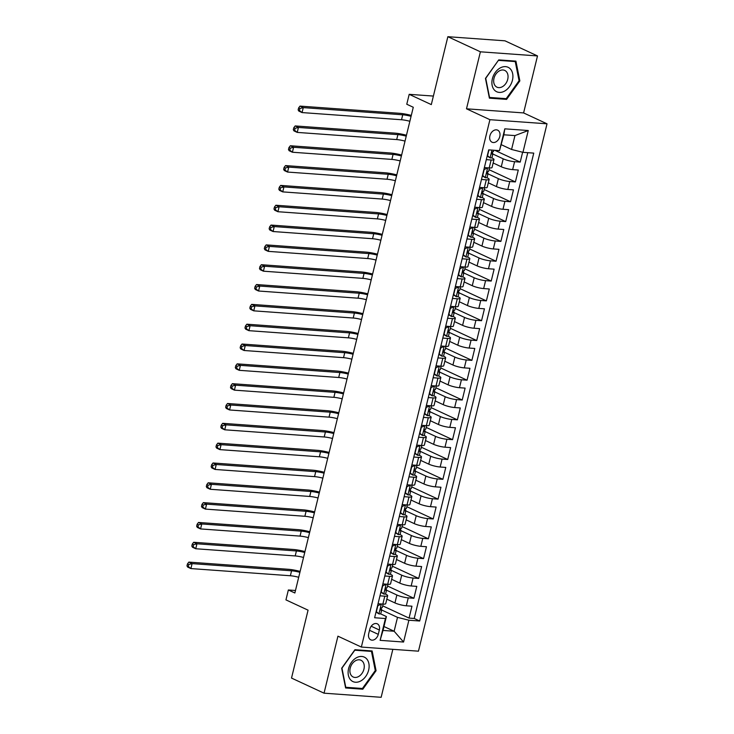<?xml version="1.0" encoding="UTF-8"?>
<svg xmlns="http://www.w3.org/2000/svg" width="734" height="734" viewBox="0 0 734 734"><rect width="100%" height="100%" fill="white"/><g stroke="black" fill="none" stroke-linecap="round" stroke-linejoin="round"><path stroke-width="1.1" d="M489.908 135.827A6.643 4.799 114.9 0 0 492.046 142.203A6.643 4.799 114.9 0 0 499.79 136.542A6.643 4.799 114.9 0 0 497.643 130.157A6.643 4.799 114.9 0 0 489.908 135.827M537.499 55.931L504.964 40.82L447.859 36.7L480.394 51.811L466.494 108.806L489.917 119.688L547.023 123.807L523.599 112.926L537.499 55.931L480.394 51.811M489.917 119.688L361.357 647.058L418.463 651.177L547.023 123.807M361.357 647.058L337.934 636.176L324.043 693.18L381.148 697.3L392.837 649.333M324.043 693.18L291.517 678.069L308.069 610.165L285.948 599.889L288.361 589.98L294.866 592.999L413.279 107.265L406.774 104.246L409.196 94.328L431.308 104.604L447.859 36.7M386.818 599.155L394.947 602.926A8.303 1.514 13.7 0 0 406.324 605.789L411.957 606.201L409.058 618.092L382.698 605.853M386.515 590.182L396.874 594.999A8.303 1.514 13.7 0 0 408.26 597.861L413.893 598.265L387.534 586.026M413.893 598.265L416.793 586.374L411.159 585.971A8.303 1.514 13.7 0 1 399.782 583.108L391.653 579.328M396.488 559.501L404.608 563.281A8.303 1.514 13.7 0 0 415.985 566.143L421.619 566.547L418.719 578.438L392.369 566.198M401.324 539.673L409.444 543.454A8.303 1.514 13.7 0 0 420.821 546.316L426.454 546.72L423.555 558.62L397.195 546.371M406.15 519.856L414.279 523.626A8.303 1.514 13.7 0 0 425.656 526.489L431.289 526.893L428.39 538.793L402.03 526.544M410.985 500.028L419.114 503.799A8.303 1.514 13.7 0 0 430.491 506.662L436.124 507.066L433.225 518.966L406.865 506.717M415.82 480.201L423.94 483.972A8.303 1.514 13.7 0 0 435.317 486.835L440.951 487.238L438.051 499.138L411.701 486.899M420.655 460.374L428.775 464.145A8.303 1.514 13.7 0 0 440.152 467.007L445.786 467.42L442.886 479.311L416.527 467.072M425.481 440.547L433.611 444.318A8.303 1.514 13.7 0 0 444.988 447.18L450.621 447.593L447.722 459.484L421.362 447.245M430.317 420.72L438.446 424.5A8.303 1.514 13.7 0 0 449.823 427.362L455.456 427.766L452.557 439.657L426.197 427.417M435.152 400.892L443.272 404.673A8.303 1.514 13.7 0 0 454.649 407.535L460.282 407.939L457.383 419.839L431.032 407.59M439.987 381.074L448.107 384.845A8.303 1.514 13.7 0 0 459.484 387.708L465.117 388.112L462.218 400.012L435.858 387.763M444.822 361.247L452.942 365.018A8.303 1.514 13.7 0 0 464.319 367.881L469.953 368.284L467.053 380.184L440.694 367.936M449.648 341.42L457.777 345.191A8.303 1.514 13.7 0 0 469.154 348.054L474.788 348.457L471.889 360.357L445.529 348.109M454.484 321.593L462.603 325.364A8.303 1.514 13.7 0 0 473.99 328.226L479.623 328.639L476.715 340.53L450.364 328.291M459.319 301.766L467.439 305.537A8.303 1.514 13.7 0 0 478.816 308.399L484.449 308.812L481.55 320.703L455.19 308.464M464.154 281.939L472.274 285.709A8.303 1.514 13.7 0 0 483.651 288.572L489.284 288.985L486.385 300.876L460.025 288.636M468.98 262.111L477.109 265.892A8.303 1.514 13.7 0 0 488.486 268.754L494.12 269.158L491.22 281.049L464.861 268.809M473.815 242.284L481.944 246.064A8.303 1.514 13.7 0 0 493.321 248.927L498.955 249.331L496.056 261.231L469.696 248.982M478.651 222.466L486.77 226.237A8.303 1.514 13.7 0 0 498.147 229.1L503.781 229.503L500.882 241.403L474.522 229.155M483.486 202.639L491.606 206.41A8.303 1.514 13.7 0 0 502.983 209.273L508.616 209.676L505.717 221.576L479.357 209.328M488.312 182.812L496.441 186.583A8.303 1.514 13.7 0 0 507.818 189.445L513.451 189.849L510.552 201.749L484.192 189.51M493.147 162.985L501.276 166.756A8.303 1.514 13.7 0 0 512.653 169.618L518.287 170.031L515.387 181.922L489.027 169.682M486.303 159.645L491.129 159.994A8.303 1.514 -166.3 0 0 493.982 159.544A8.303 1.514 -166.3 0 0 492.092 158.021L491.661 157.828M481.467 179.472L486.293 179.821A8.303 1.514 -166.3 0 0 489.156 179.371A8.303 1.514 -166.3 0 0 487.257 177.848L486.826 177.646M476.632 199.299L481.458 199.648A8.303 1.514 -166.3 0 0 484.321 199.198A8.303 1.514 -166.3 0 0 482.431 197.675L481.99 197.474M471.797 219.127L476.623 219.475A8.303 1.514 -166.3 0 0 479.486 219.026A8.303 1.514 -166.3 0 0 477.595 217.503L477.164 217.301M466.971 238.954L471.788 239.302A8.303 1.514 -166.3 0 0 474.65 238.853A8.303 1.514 -166.3 0 0 472.76 237.33L472.329 237.128M462.136 258.781L466.962 259.13A8.303 1.514 -166.3 0 0 469.824 258.68A8.303 1.514 -166.3 0 0 467.925 257.157L467.494 256.955M457.3 278.608L462.126 278.957A8.303 1.514 -166.3 0 0 464.989 278.498A8.303 1.514 -166.3 0 0 463.099 276.984L462.659 276.782M452.465 298.435L457.291 298.784A8.303 1.514 -166.3 0 0 460.154 298.325A8.303 1.514 -166.3 0 0 458.264 296.811L457.832 296.609M447.639 318.253L452.456 318.602A8.303 1.514 -166.3 0 0 455.319 318.152A8.303 1.514 -166.3 0 0 453.428 316.629L452.997 316.437M442.804 338.08L447.63 338.429A8.303 1.514 -166.3 0 0 450.493 337.979A8.303 1.514 -166.3 0 0 448.593 336.456L448.162 336.255M437.969 357.908L442.795 358.256A8.303 1.514 -166.3 0 0 445.657 357.807A8.303 1.514 -166.3 0 0 443.767 356.284L443.327 356.082M433.133 377.735L437.959 378.083A8.303 1.514 -166.3 0 0 440.822 377.634A8.303 1.514 -166.3 0 0 438.932 376.111L438.501 375.909M428.298 397.562L433.124 397.911A8.303 1.514 -166.3 0 0 435.987 397.461A8.303 1.514 -166.3 0 0 434.097 395.938L433.666 395.736M423.472 417.389L428.298 417.738A8.303 1.514 -166.3 0 0 431.161 417.288A8.303 1.514 -166.3 0 0 429.262 415.765L428.83 415.563M418.637 437.216L423.463 437.565A8.303 1.514 -166.3 0 0 426.326 437.106A8.303 1.514 -166.3 0 0 424.426 435.592L423.995 435.39M413.802 457.043L418.628 457.383A8.303 1.514 -166.3 0 0 421.49 456.933A8.303 1.514 -166.3 0 0 419.6 455.419L419.169 455.218M408.966 476.861L413.793 477.21A8.303 1.514 -166.3 0 0 416.655 476.761A8.303 1.514 -166.3 0 0 414.765 475.237L414.334 475.045M404.14 496.689L408.966 497.037A8.303 1.514 -166.3 0 0 411.82 496.588A8.303 1.514 -166.3 0 0 409.93 495.065L409.499 494.863M399.305 516.516L404.131 516.864A8.303 1.514 -166.3 0 0 406.994 516.415A8.303 1.514 -166.3 0 0 405.095 514.892L404.663 514.69M394.47 536.343L399.296 536.692A8.303 1.514 -166.3 0 0 402.159 536.242A8.303 1.514 -166.3 0 0 400.269 534.719L399.828 534.517M389.635 556.17L394.461 556.519A8.303 1.514 -166.3 0 0 397.323 556.069A8.303 1.514 -166.3 0 0 395.433 554.546L395.002 554.344M384.809 575.997L389.635 576.346A8.303 1.514 -166.3 0 0 392.488 575.896A8.303 1.514 -166.3 0 0 390.598 574.373L390.167 574.171M378.276 634.359L379.34 630.001A6.432 4.652 114.9 0 0 377.267 623.817A6.432 4.652 114.9 0 0 369.771 629.304L368.707 633.671A6.432 4.652 114.9 0 0 370.78 639.846A6.432 4.652 114.9 0 0 378.276 634.359L369.523 630.295M501.414 144.754L511.57 149.47L514.956 135.588L503.845 134.79L499.487 150.644L488.688 149.864L374.624 617.753L385.433 618.533L386.396 616.56L380.496 613.826M499.487 150.644L504.809 128.835L528.26 130.524L522.947 152.333L533.756 153.112L419.692 621.01L408.884 620.23L403.572 642.039L380.111 640.342L385.433 618.533M492.844 154.012L503.203 158.828L501.276 166.756M488.009 173.839L498.377 178.656L496.441 186.583M483.174 193.666L493.542 198.483L491.606 206.41M478.348 213.493L488.706 218.301L486.77 226.237M473.513 233.32L483.871 238.128L481.944 246.064M468.677 253.147L479.036 257.955L477.109 265.892M463.842 272.975L474.21 277.782L472.274 285.709M459.016 292.793L469.375 297.609L467.439 305.537M454.181 312.62L464.539 317.437L462.603 325.364M449.346 332.447L459.704 337.264L457.777 345.191M444.51 352.274L454.878 357.091L452.942 365.018M439.684 372.101L450.043 376.909L448.107 384.845M434.849 391.928L445.208 396.736L443.272 404.673M430.014 411.756L440.372 416.563L438.446 424.5M425.179 431.583L435.546 436.391L433.611 444.318M420.353 451.401L430.711 456.218L428.775 464.145M415.517 471.228L425.876 476.045L423.94 483.972M410.682 491.055L421.041 495.872L419.114 503.799M405.847 510.882L416.215 515.699L414.279 523.626M401.012 530.71L411.379 535.517L409.444 543.454M396.186 550.537L406.544 555.344L404.608 563.281M391.35 570.364L401.709 575.172L399.782 583.108M379.973 595.824L384.799 596.173A8.303 1.514 13.7 0 0 387.662 595.714A8.303 1.514 13.7 0 0 385.763 594.201L385.332 593.999M409.058 618.092L414.224 618.468L527.774 152.681M503.203 158.828A8.303 1.514 -166.3 0 0 514.58 161.691L520.213 162.095L522.617 152.25M515.387 181.922L509.754 181.518A8.303 1.514 -166.3 0 1 498.377 178.656M510.552 201.749L504.919 201.345A8.303 1.514 -166.3 0 1 493.542 198.483M505.717 221.576L500.083 221.173A8.303 1.514 -166.3 0 1 488.706 218.301M500.882 241.403L495.248 240.991A8.303 1.514 -166.3 0 1 483.871 238.128M496.056 261.231L490.422 260.818A8.303 1.514 -166.3 0 1 479.036 257.955M491.22 281.049L485.587 280.645A8.303 1.514 -166.3 0 1 474.21 277.782M486.385 300.876L480.752 300.472A8.303 1.514 -166.3 0 1 469.375 297.609M481.55 320.703L475.916 320.299A8.303 1.514 -166.3 0 1 464.539 317.437M476.715 340.53L471.081 340.126A8.303 1.514 -166.3 0 1 459.704 337.264M471.889 360.357L466.255 359.954A8.303 1.514 -166.3 0 1 454.878 357.091M467.053 380.184L461.42 379.772A8.303 1.514 -166.3 0 1 450.043 376.909M462.218 400.012L456.585 399.599A8.303 1.514 -166.3 0 1 445.208 396.736M457.383 419.839L451.749 419.426A8.303 1.514 -166.3 0 1 440.372 416.563M452.557 439.657L446.923 439.253A8.303 1.514 -166.3 0 1 435.546 436.391M447.722 459.484L442.088 459.08A8.303 1.514 -166.3 0 1 430.711 456.218M442.886 479.311L437.253 478.907A8.303 1.514 -166.3 0 1 425.876 476.045M438.051 499.138L432.418 498.735A8.303 1.514 -166.3 0 1 421.041 495.872M433.225 518.966L427.592 518.562A8.303 1.514 -166.3 0 1 416.215 515.699M428.39 538.793L422.756 538.38A8.303 1.514 -166.3 0 1 411.379 535.517M423.555 558.62L417.921 558.207A8.303 1.514 -166.3 0 1 406.544 555.344M418.719 578.438L413.086 578.034A8.303 1.514 -166.3 0 1 401.709 575.172M378.038 603.752L382.864 604.1A8.303 1.514 13.7 0 0 385.726 603.651L387.662 595.714M382.873 583.925L387.699 584.273A8.303 1.514 13.7 0 0 390.561 583.824L392.488 575.896M387.708 564.097L392.534 564.446A8.303 1.514 13.7 0 0 395.397 563.996L397.323 556.069M392.534 544.27L397.36 544.619A8.303 1.514 13.7 0 0 400.223 544.169L402.159 536.242M397.369 524.452L402.195 524.792A8.303 1.514 13.7 0 0 405.058 524.342L406.994 516.415M402.204 504.625L407.031 504.974A8.303 1.514 13.7 0 0 409.893 504.515L411.82 496.588M407.04 484.798L411.866 485.146A8.303 1.514 13.7 0 0 414.728 484.697L416.655 476.761M411.866 464.971L416.692 465.319A8.303 1.514 13.7 0 0 419.554 464.87L421.49 456.933M416.701 445.143L421.527 445.492A8.303 1.514 13.7 0 0 424.39 445.043L426.326 437.106M421.536 425.316L426.362 425.665A8.303 1.514 13.7 0 0 429.225 425.215L431.161 417.288M426.371 405.489L431.197 405.838A8.303 1.514 13.7 0 0 434.06 405.388L435.987 397.461M431.207 385.662L436.024 386.011A8.303 1.514 13.7 0 0 438.886 385.561L440.822 377.634M436.033 365.844L440.859 366.183A8.303 1.514 13.7 0 0 443.721 365.734L445.657 357.807M440.868 346.017L445.694 346.365A8.303 1.514 13.7 0 0 448.557 345.907L450.493 337.979M445.703 326.19L450.529 326.538A8.303 1.514 13.7 0 0 453.392 326.089L455.319 318.152M450.538 306.362L455.355 306.711A8.303 1.514 13.7 0 0 458.218 306.262L460.154 298.325M455.364 286.535L460.19 286.884A8.303 1.514 13.7 0 0 463.053 286.434L464.989 278.498M460.2 266.708L465.026 267.057A8.303 1.514 13.7 0 0 467.888 266.607L469.824 258.68M465.035 246.881L469.861 247.23A8.303 1.514 13.7 0 0 472.724 246.78L474.65 238.853M469.87 227.054L474.696 227.402A8.303 1.514 13.7 0 0 477.55 226.953L479.486 219.026M474.696 207.236L479.522 207.584A8.303 1.514 13.7 0 0 482.385 207.126L484.321 199.198M479.531 187.409L484.357 187.757A8.303 1.514 13.7 0 0 487.22 187.298L489.156 179.371M484.367 167.581L489.193 167.93A8.303 1.514 13.7 0 0 492.055 167.48L493.982 159.544M386.396 616.56L383.01 630.442L394.13 631.24L397.507 617.367L408.884 620.23M383.974 626.524L394.13 631.24L403.572 642.039M381.68 610.009L397.507 617.367M433.39 96.071L409.196 94.328M295.481 590.494L288.361 589.98M414.224 618.468L419.692 621.01M520.213 162.095L494.826 150.305M522.947 152.333L511.57 149.47M383.01 630.442L380.111 640.342M504.809 128.835L503.845 134.79M528.26 130.524L514.956 135.588M376.074 670.711L372.138 650.957L354.944 649.709L341.677 668.224L345.613 687.978L362.807 689.217L376.074 670.711L375.23 670.316M466.494 108.806L523.599 112.926M498.725 59.894L485.458 78.4L489.394 98.154L506.598 99.393L519.856 80.887L515.919 61.133L498.725 59.894M361.009 688.382L362.807 689.217M519.021 80.492L519.856 80.887M504.79 98.558L506.598 99.393M381.405 603.981L377.836 605.743L376.386 611.688L378.992 613.899A5.505 1.009 13.7 0 0 380.808 613.587L381.726 609.826A5.505 1.009 13.7 0 0 381.588 609.504L380.607 608.486M378.992 613.899L376.019 612.028M377.964 604.064L378.524 603.788M383.12 604.119L382.313 607.449A5.505 1.009 -166.3 0 1 381.487 607.761L380.909 610.137A5.505 1.009 13.7 0 0 381.726 609.826M298.701 577.282A10.377 1.899 13.7 0 0 290.37 575.75L190.904 568.575L187.647 567.07L186.977 565.886L188.28 566.492L188.766 564.51L187.464 563.905L186.977 565.886M299.912 572.327A10.377 1.899 13.7 0 0 291.582 570.795L192.106 563.62L190.904 568.575L188.28 566.492M188.766 564.51L192.106 563.62L188.858 562.106L288.324 569.29A15.57 2.844 -166.3 0 1 300.133 571.401M188.858 562.106L187.464 563.905M348.586 668.619A13.487 9.753 114.9 0 0 355.476 682.235A13.487 9.753 114.9 0 0 368.651 670.069A13.487 9.753 114.9 0 0 361.761 656.462A13.487 9.753 114.9 0 0 348.586 668.619M350.21 668.133A9.239 6.679 114.9 0 0 353.182 677.005A9.239 6.679 114.9 0 0 363.945 669.124A9.239 6.679 114.9 0 0 360.972 660.251A9.239 6.679 114.9 0 0 350.21 668.133M371.468 651.407L375.276 670.546L362.431 688.483L345.769 687.281L341.952 668.142L354.806 650.205L371.468 651.407L370.184 650.81M494.661 90.319A13.487 9.753 114.9 0 0 509.515 86.594A13.487 9.753 114.9 0 0 510.139 68.721A13.487 9.753 114.9 0 0 495.285 72.455A13.487 9.753 114.9 0 0 494.661 90.319M495.56 86.199A9.239 6.679 114.9 0 0 496.973 87.181A9.239 6.679 114.9 0 0 506.368 82.667A9.239 6.679 114.9 0 0 506.157 71.418A9.239 6.679 114.9 0 0 504.753 70.427A9.239 6.679 114.9 0 0 495.349 74.951A9.239 6.679 114.9 0 0 495.56 86.199M498.588 60.381L515.25 61.583L519.066 80.722L506.212 98.659L489.55 97.457L485.734 78.318L498.423 60.307M513.965 60.986L515.25 61.583M386.24 584.154L382.671 585.916L381.221 591.861L383.827 594.072A5.505 1.009 13.7 0 0 385.644 593.769L386.561 589.998A5.505 1.009 13.7 0 0 386.423 589.677L385.442 588.659M383.827 594.072L380.854 592.2M382.799 584.236L383.359 583.961M387.956 584.292L387.139 587.622A5.505 1.009 -166.3 0 1 386.323 587.934L385.745 590.31A5.505 1.009 13.7 0 0 386.561 589.998M303.537 557.464A10.377 1.899 13.7 0 0 295.206 555.932L195.73 548.748L192.482 547.243L191.813 546.059L193.115 546.665L193.602 544.683L192.299 544.077L191.813 546.059M304.748 552.5A10.377 1.899 13.7 0 0 296.408 550.968L196.941 543.793L195.73 548.748L193.115 546.665M193.602 544.683L196.941 543.793L193.693 542.279L293.16 549.463A15.57 2.844 -166.3 0 1 304.968 551.573M193.693 542.279L192.299 544.077M391.075 564.327L387.506 566.088L386.056 572.034L388.662 574.245A5.505 1.009 13.7 0 0 390.479 573.942L391.396 570.171A5.505 1.009 13.7 0 0 391.259 569.85L390.277 568.832M388.662 574.245L385.689 572.373M387.625 564.409L388.185 564.134M392.791 564.464L391.974 567.795A5.505 1.009 -166.3 0 1 391.158 568.107L390.571 570.483A5.505 1.009 13.7 0 0 391.396 570.171M308.372 537.637A10.377 1.899 13.7 0 0 300.032 536.104L200.565 528.93L197.318 527.416L196.648 526.232L197.951 526.838L198.428 524.856L197.134 524.25L196.648 526.232M309.574 532.673A10.377 1.899 13.7 0 0 301.243 531.141L201.777 523.966L200.565 528.93L197.951 526.838M198.428 524.856L201.777 523.966L198.519 522.461L297.995 529.636A15.57 2.844 -166.3 0 1 309.803 531.746M198.519 522.461L197.134 524.25M395.91 544.509L392.341 546.261L390.892 552.216L393.488 554.418A5.505 1.009 13.7 0 0 395.314 554.115L396.232 550.344A5.505 1.009 13.7 0 0 396.085 550.023L395.112 549.004M393.488 554.418L390.525 552.546M392.461 544.582L393.02 544.307M397.617 544.637L396.81 547.968A5.505 1.009 -166.3 0 1 395.984 548.28L395.406 550.656A5.505 1.009 13.7 0 0 396.232 550.344M313.198 517.809A10.377 1.899 13.7 0 0 304.867 516.277L205.401 509.102L202.144 507.589L201.483 506.414L202.777 507.011L203.263 505.029L201.96 504.423L201.483 506.414M314.409 512.855A10.377 1.899 13.7 0 0 306.078 511.323L206.612 504.139L205.401 509.102L202.777 507.011M203.263 505.029L206.612 504.139L203.355 502.634L302.821 509.809A15.57 2.844 -166.3 0 1 314.638 511.919M203.355 502.634L201.96 504.423M400.736 524.682L397.167 526.434L395.718 532.389L398.323 534.591A5.505 1.009 13.7 0 0 400.14 534.288L401.058 530.517A5.505 1.009 13.7 0 0 400.92 530.205L399.938 529.177M398.323 534.591L395.351 532.719M397.296 524.755L397.856 524.48M402.452 524.81L401.645 528.141A5.505 1.009 -166.3 0 1 400.819 528.452L400.241 530.838A5.505 1.009 13.7 0 0 401.058 530.517M318.033 497.982A10.377 1.899 13.7 0 0 309.702 496.45L210.236 489.275L206.979 487.761L206.309 486.587L207.612 487.192L208.098 485.202L206.795 484.605L206.309 486.587M319.244 493.028A10.377 1.899 13.7 0 0 310.913 491.496L211.438 484.321L210.236 489.275L207.612 487.192M208.098 485.202L211.438 484.321L208.19 482.807L307.656 489.982A15.57 2.844 -166.3 0 1 319.464 492.101M208.19 482.807L206.795 484.605M405.572 504.854L402.003 506.616L400.553 512.561L403.159 514.763A5.505 1.009 13.7 0 0 404.975 514.461L405.893 510.69A5.505 1.009 13.7 0 0 405.755 510.378L404.773 509.35M403.159 514.763L400.186 512.892M402.131 504.928L402.691 504.653M407.287 504.983L406.471 508.313A5.505 1.009 -166.3 0 1 405.654 508.625L405.076 511.011A5.505 1.009 13.7 0 0 405.893 510.69M322.868 478.155A10.377 1.899 13.7 0 0 314.537 476.623L215.062 469.448L211.814 467.934L211.144 466.76L212.447 467.365L212.933 465.384L211.631 464.778L211.144 466.76M324.079 473.201A10.377 1.899 13.7 0 0 315.739 471.668L216.273 464.494L215.062 469.448L212.447 467.365M212.933 465.384L216.273 464.494L213.025 462.98L312.491 470.155A15.57 2.844 -166.3 0 1 324.3 472.274M213.025 462.98L211.631 464.778M410.407 485.027L406.838 486.789L405.388 492.734L407.994 494.936A5.505 1.009 13.7 0 0 409.811 494.633L410.728 490.872A5.505 1.009 13.7 0 0 410.59 490.551L409.609 489.523M407.994 494.936L405.021 493.074M406.957 485.11L407.517 484.835M412.123 485.165L411.306 488.486A5.505 1.009 -166.3 0 1 410.489 488.798L409.902 491.184A5.505 1.009 13.7 0 0 410.728 490.872M327.703 458.328A10.377 1.899 13.7 0 0 319.363 456.796L219.897 449.621L216.649 448.107L215.98 446.933L217.282 447.538L217.759 445.556L216.466 444.951L215.98 446.933M328.905 453.373A10.377 1.899 13.7 0 0 320.575 451.841L221.108 444.666L219.897 449.621L217.282 447.538M217.759 445.556L221.108 444.666L217.851 443.152L317.327 450.327A15.57 2.844 -166.3 0 1 329.135 452.447M217.851 443.152L216.466 444.951M415.242 465.2L411.673 466.962L410.223 472.907L412.82 475.109A5.505 1.009 13.7 0 0 414.646 474.806L415.563 471.044A5.505 1.009 13.7 0 0 415.416 470.723L414.444 469.696M412.82 475.109L409.856 473.246M411.792 465.283L412.352 465.007M416.949 465.338L416.141 468.659A5.505 1.009 -166.3 0 1 415.316 468.98L414.738 471.356A5.505 1.009 13.7 0 0 415.563 471.044M332.53 438.501A10.377 1.899 13.7 0 0 324.199 436.969L224.732 429.794L221.475 428.28L220.815 427.105L222.108 427.711L222.595 425.729L221.292 425.124L220.815 427.105M333.741 433.546A10.377 1.899 13.7 0 0 325.41 432.014L225.944 424.839L224.732 429.794L222.108 427.711M222.595 425.729L225.944 424.839L222.686 423.325L322.153 430.5A15.57 2.844 -166.3 0 1 333.97 432.62M222.686 423.325L221.292 425.124M420.077 445.373L416.499 447.134L415.049 453.08L417.655 455.291A5.505 1.009 13.7 0 0 419.472 454.979L420.398 451.217A5.505 1.009 13.7 0 0 420.252 450.896L419.27 449.878M417.655 455.291L414.682 453.419M416.628 445.455L417.187 445.18M421.784 445.51L420.977 448.841A5.505 1.009 -166.3 0 1 420.151 449.153L419.573 451.529A5.505 1.009 13.7 0 0 420.398 451.217M337.365 418.674A10.377 1.899 13.7 0 0 329.034 417.141L229.568 409.967L226.311 408.462L225.641 407.278L226.944 407.884L227.43 405.902L226.127 405.296L225.641 407.278M338.576 413.719A10.377 1.899 13.7 0 0 330.245 412.187L230.77 405.012L229.568 409.967L226.944 407.884M227.43 405.902L230.77 405.012L227.522 403.498L326.988 410.682A15.57 2.844 -166.3 0 1 338.796 412.792M227.522 403.498L226.127 405.296M424.903 425.546L421.334 427.307L419.885 433.253L422.49 435.464A5.505 1.009 13.7 0 0 424.307 435.161L425.225 431.39A5.505 1.009 13.7 0 0 425.087 431.069L424.105 430.051M422.49 435.464L419.518 433.592M421.463 425.628L422.022 425.353M426.619 425.683L425.812 429.014A5.505 1.009 -166.3 0 1 424.986 429.326L424.408 431.702A5.505 1.009 13.7 0 0 425.225 431.39M342.2 398.856A10.377 1.899 13.7 0 0 333.869 397.323L234.403 390.139L231.146 388.635L230.476 387.451L231.779 388.057L232.265 386.075L230.962 385.469L230.476 387.451M343.411 393.892A10.377 1.899 13.7 0 0 335.071 392.36L235.605 385.185L234.403 390.139L231.779 388.057M232.265 386.075L235.605 385.185L232.357 383.68L331.823 390.855A15.57 2.844 -166.3 0 1 343.631 392.965M232.357 383.68L230.962 385.469M429.739 405.719L426.17 407.48L424.72 413.435L427.326 415.637A5.505 1.009 13.7 0 0 429.142 415.334L430.06 411.563A5.505 1.009 13.7 0 0 429.922 411.242L428.94 410.223M427.326 415.637L424.353 413.765M426.298 405.801L426.849 405.526M431.454 405.856L430.638 409.187A5.505 1.009 -166.3 0 1 429.821 409.499L429.234 411.875A5.505 1.009 13.7 0 0 430.06 411.563M347.035 379.028A10.377 1.899 13.7 0 0 338.704 377.496L239.229 370.321L235.981 368.807L235.311 367.624L236.614 368.229L237.091 366.248L235.797 365.642L235.311 367.624M348.237 374.074A10.377 1.899 13.7 0 0 339.906 372.542L240.44 365.358L239.229 370.321L236.614 368.229M237.091 366.248L240.44 365.358L237.183 363.853L336.658 371.028A15.57 2.844 -166.3 0 1 348.466 373.138M237.183 363.853L235.797 365.642M434.574 385.901L431.005 387.653L429.555 393.608L432.152 395.809A5.505 1.009 13.7 0 0 433.977 395.507L434.895 391.736A5.505 1.009 13.7 0 0 434.748 391.415L433.776 390.396M432.152 395.809L429.188 393.938M431.124 385.974L431.684 385.699M436.28 386.029L435.473 389.359A5.505 1.009 -166.3 0 1 434.647 389.671L434.069 392.048A5.505 1.009 13.7 0 0 434.895 391.736M351.861 359.201A10.377 1.899 13.7 0 0 343.53 357.669L244.064 350.494L240.816 348.98L240.146 347.806L241.449 348.402L241.926 346.42L240.624 345.815L240.146 347.806M353.072 354.247A10.377 1.899 13.7 0 0 344.741 352.715L245.275 345.531L244.064 350.494L241.449 348.402M241.926 346.42L245.275 345.531L242.018 344.026L341.484 351.201A15.57 2.844 -166.3 0 1 353.302 353.32M242.018 344.026L240.624 345.815M439.409 366.073L435.84 367.835L434.39 373.78L436.987 375.982A5.505 1.009 13.7 0 0 438.804 375.68L439.73 371.909A5.505 1.009 13.7 0 0 439.583 371.597L438.602 370.569M436.987 375.982L434.014 374.111M435.959 366.147L436.519 365.871M441.116 366.202L440.308 369.532A5.505 1.009 -166.3 0 1 439.483 369.844L438.904 372.23A5.505 1.009 13.7 0 0 439.73 371.909M356.696 339.374A10.377 1.899 13.7 0 0 348.366 337.842L248.899 330.667L245.642 329.153L244.972 327.979L246.275 328.584L246.762 326.593L245.459 325.997L244.972 327.979M357.908 334.42A10.377 1.899 13.7 0 0 349.577 332.887L250.111 325.712L248.899 330.667L246.275 328.584M246.762 326.593L250.111 325.712L246.853 324.199L346.32 331.373A15.57 2.844 -166.3 0 1 358.137 333.493M246.853 324.199L245.459 325.997M444.235 346.246L440.666 348.008L439.216 353.953L441.822 356.155A5.505 1.009 13.7 0 0 443.639 355.852L444.556 352.091A5.505 1.009 13.7 0 0 444.419 351.769L443.437 350.742M441.822 356.155L438.849 354.293M440.795 346.32L441.354 346.044M445.951 346.375L445.143 349.705A5.505 1.009 -166.3 0 1 444.318 350.017L443.74 352.403A5.505 1.009 13.7 0 0 444.556 352.091M361.532 319.547A10.377 1.899 13.7 0 0 353.201 318.015L253.735 310.84L250.477 309.326L249.808 308.152L251.111 308.757L251.597 306.775L250.294 306.17L249.808 308.152M362.743 314.592A10.377 1.899 13.7 0 0 354.412 313.06L254.937 305.885L253.735 310.84L251.111 308.757M251.597 306.775L254.937 305.885L251.689 304.371L351.155 311.546A15.57 2.844 -166.3 0 1 362.963 313.666M251.689 304.371L250.294 306.17M449.07 326.419L445.501 328.181L444.052 334.126L446.657 336.328A5.505 1.009 13.7 0 0 448.474 336.025L449.392 332.263A5.505 1.009 13.7 0 0 449.254 331.942L448.272 330.915M446.657 336.328L443.685 334.465M445.63 326.502L446.18 326.226M450.786 326.557L449.97 329.878A5.505 1.009 -166.3 0 1 449.153 330.19L448.566 332.575A5.505 1.009 13.7 0 0 449.392 332.263M366.367 299.72A10.377 1.899 13.7 0 0 358.036 298.188L258.561 291.013L255.313 289.499L254.643 288.324L255.946 288.93L256.432 286.948L255.129 286.343L254.643 288.324M367.569 294.765A10.377 1.899 13.7 0 0 359.238 293.233L259.772 286.058L258.561 291.013L255.946 288.93M256.432 286.948L259.772 286.058L256.524 284.544L355.99 291.719A15.57 2.844 -166.3 0 1 367.798 293.839M256.524 284.544L255.129 286.343M453.906 306.592L450.337 308.353L448.887 314.299L451.483 316.51A5.505 1.009 13.7 0 0 453.309 316.198L454.227 312.436A5.505 1.009 13.7 0 0 454.08 312.115L453.107 311.088M451.483 316.51L448.52 314.638M450.456 306.674L451.015 306.399M455.621 306.729L454.805 310.051A5.505 1.009 -166.3 0 1 453.979 310.372L453.401 312.748A5.505 1.009 13.7 0 0 454.227 312.436M371.202 279.893A10.377 1.899 13.7 0 0 362.862 278.36L263.396 271.185L260.148 269.681L259.478 268.497L260.781 269.103L261.258 267.121L259.955 266.515L259.478 268.497M372.404 274.938A10.377 1.899 13.7 0 0 364.073 273.406L264.607 266.231L263.396 271.185L260.781 269.103M261.258 267.121L264.607 266.231L261.35 264.717L360.825 271.892A15.57 2.844 -166.3 0 1 372.633 274.011M261.35 264.717L259.955 266.515M458.741 286.765L455.172 288.526L453.722 294.472L456.319 296.683A5.505 1.009 13.7 0 0 458.144 296.371L459.062 292.609A5.505 1.009 13.7 0 0 458.915 292.288L457.933 291.27M456.319 296.683L453.355 294.811M455.291 286.847L455.851 286.572M460.447 286.902L459.64 290.233A5.505 1.009 -166.3 0 1 458.814 290.545L458.236 292.921A5.505 1.009 13.7 0 0 459.062 292.609M376.028 260.065A10.377 1.899 13.7 0 0 367.697 258.542L268.231 251.358L264.974 249.854L264.313 248.67L265.607 249.276L266.093 247.294L264.791 246.688L264.313 248.67M377.239 255.111A10.377 1.899 13.7 0 0 368.908 253.579L269.442 246.404L268.231 251.358L265.607 249.276M266.093 247.294L269.442 246.404L266.185 244.89L365.651 252.074A15.57 2.844 -166.3 0 1 377.469 254.184M266.185 244.89L264.791 246.688M463.567 266.937L459.998 268.699L458.548 274.644L461.154 276.856A5.505 1.009 13.7 0 0 462.971 276.553L463.888 272.782A5.505 1.009 13.7 0 0 463.75 272.461L462.769 271.442M461.154 276.856L458.181 274.984M460.126 267.02L460.686 266.745M465.283 267.075L464.475 270.406A5.505 1.009 -166.3 0 1 463.649 270.718L463.071 273.094A5.505 1.009 13.7 0 0 463.888 272.782M380.863 240.247A10.377 1.899 13.7 0 0 372.533 238.715L273.066 231.531L269.809 230.026L269.139 228.843L270.442 229.448L270.929 227.467L269.626 226.861L269.139 228.843M382.075 235.284A10.377 1.899 13.7 0 0 373.744 233.751L274.268 226.577L273.066 231.531L270.442 229.448M270.929 227.467L274.268 226.577L271.02 225.072L370.486 232.247A15.57 2.844 -166.3 0 1 382.295 234.357M271.02 225.072L269.626 226.861M468.402 247.11L464.833 248.872L463.383 254.826L465.989 257.028A5.505 1.009 13.7 0 0 467.806 256.726L468.723 252.955A5.505 1.009 13.7 0 0 468.586 252.634L467.604 251.615M465.989 257.028L463.016 255.157M464.961 247.193L465.521 246.918M470.118 247.248L469.301 250.578A5.505 1.009 -166.3 0 1 468.485 250.89L467.907 253.267A5.505 1.009 13.7 0 0 468.723 252.955M385.699 220.42A10.377 1.899 13.7 0 0 377.368 218.888L277.892 211.713L274.644 210.199L273.975 209.016L275.278 209.621L275.764 207.639L274.461 207.034L273.975 209.016M386.901 215.466A10.377 1.899 13.7 0 0 378.57 213.933L279.103 206.749L277.892 211.713L275.278 209.621M275.764 207.639L279.103 206.749L275.856 205.245L375.322 212.42A15.57 2.844 -166.3 0 1 387.13 214.53M275.856 205.245L274.461 207.034M473.237 227.292L469.668 229.045L468.219 234.999L470.824 237.201A5.505 1.009 13.7 0 0 472.641 236.898L473.558 233.128A5.505 1.009 13.7 0 0 473.421 232.806L472.439 231.788M470.824 237.201L467.852 235.33M469.788 227.366L470.347 227.09M474.953 227.421L474.136 230.751A5.505 1.009 -166.3 0 1 473.32 231.063L472.733 233.44A5.505 1.009 13.7 0 0 473.558 233.128M390.534 200.593A10.377 1.899 13.7 0 0 382.194 199.061L282.728 191.886L279.48 190.372L278.81 189.198L280.113 189.794L280.59 187.812L279.296 187.216L278.81 189.198M391.736 195.639A10.377 1.899 13.7 0 0 383.405 194.106L283.939 186.922L282.728 191.886L280.113 189.794M280.59 187.812L283.939 186.922L280.682 185.418L380.157 192.592A15.57 2.844 -166.3 0 1 391.965 194.712M280.682 185.418L279.296 187.216M478.073 207.465L474.503 209.227L473.054 215.172L475.65 217.374A5.505 1.009 13.7 0 0 477.476 217.071L478.394 213.3A5.505 1.009 13.7 0 0 478.247 212.988L477.265 211.961M475.65 217.374L472.687 215.502M474.623 207.538L475.182 207.263M479.779 207.594L478.972 210.924A5.505 1.009 -166.3 0 1 478.146 211.236L477.568 213.622A5.505 1.009 13.7 0 0 478.394 213.3M395.36 180.766A10.377 1.899 13.7 0 0 387.029 179.234L287.563 172.059L284.306 170.545L283.645 169.37L284.939 169.976L285.425 167.994L284.122 167.389L283.645 169.37M396.571 175.811A10.377 1.899 13.7 0 0 388.24 174.279L288.774 167.104L287.563 172.059L284.939 169.976M285.425 167.994L288.774 167.104L285.517 165.59L384.983 172.765A15.57 2.844 -166.3 0 1 396.8 174.885M285.517 165.59L284.122 167.389M482.899 187.638L479.33 189.4L477.88 195.345L480.486 197.547A5.505 1.009 13.7 0 0 482.302 197.244L483.22 193.482A5.505 1.009 13.7 0 0 483.082 193.161L482.1 192.134M480.486 197.547L477.513 195.684M479.458 187.72L480.018 187.445M484.614 187.766L483.807 191.097A5.505 1.009 -166.3 0 1 482.981 191.409L482.403 193.794A5.505 1.009 13.7 0 0 483.22 193.482M400.195 160.939A10.377 1.899 13.7 0 0 391.864 159.406L292.398 152.232L289.141 150.718L288.471 149.543L289.774 150.149L290.26 148.167L288.957 147.562L288.471 149.543M401.406 155.984A10.377 1.899 13.7 0 0 393.075 154.452L293.6 147.277L292.398 152.232L289.774 150.149M290.26 148.167L293.6 147.277L290.352 145.763L389.818 152.938A15.57 2.844 -166.3 0 1 401.626 155.058M290.352 145.763L288.957 147.562M487.734 167.811L484.165 169.572L482.715 175.518L485.321 177.72A5.505 1.009 13.7 0 0 487.137 177.417L488.055 173.655A5.505 1.009 13.7 0 0 487.917 173.334L486.936 172.306M485.321 177.72L482.348 175.857M484.293 167.893L484.853 167.618M489.45 167.948L488.633 171.27A5.505 1.009 -166.3 0 1 487.816 171.591L487.238 173.967A5.505 1.009 13.7 0 0 488.055 173.655M405.03 141.112A10.377 1.899 13.7 0 0 396.699 139.579L297.224 132.404L293.976 130.891L293.306 129.716L294.609 130.322L295.096 128.34L293.793 127.734L293.306 129.716M406.241 136.157A10.377 1.899 13.7 0 0 397.901 134.625L298.435 127.45L297.224 132.404L294.609 130.322M295.096 128.34L298.435 127.45L295.187 125.936L394.653 133.111A15.57 2.844 -166.3 0 1 406.462 135.23M295.187 125.936L293.793 127.734M488.963 149.883L487.55 155.691L490.156 157.902A5.505 1.009 13.7 0 0 491.973 157.59L492.89 153.828A5.505 1.009 13.7 0 0 492.753 153.507L491.771 152.479M490.156 157.902L487.183 156.03M493.771 150.231L493.468 151.452A5.505 1.009 -166.3 0 1 492.652 151.764L492.064 154.14A5.505 1.009 13.7 0 0 492.89 153.828M409.866 121.284A10.377 1.899 13.7 0 0 401.526 119.752L302.059 112.577L298.811 111.073L298.142 109.889L299.444 110.495L299.922 108.513L298.628 107.907L298.142 109.889M411.068 116.33A10.377 1.899 13.7 0 0 402.737 114.798L303.27 107.623L302.059 112.577L299.444 110.495M299.922 108.513L303.27 107.623L300.013 106.109L399.489 113.293A15.57 2.844 -166.3 0 1 411.297 115.403M300.013 106.109L298.628 107.907M396.874 594.999L394.947 602.926M408.26 597.861L406.324 605.789M514.58 161.691L512.653 169.618M509.754 181.518L507.818 189.445M504.919 201.345L502.983 209.273M500.083 221.173L498.147 229.1M495.248 240.991L493.321 248.927M490.422 260.818L488.486 268.754M485.587 280.645L483.651 288.572M480.752 300.472L478.816 308.399M475.916 320.299L473.99 328.226M471.081 340.126L469.154 348.054M466.255 359.954L464.319 367.881M461.42 379.772L459.484 387.708M456.585 399.599L454.649 407.535M451.749 419.426L449.823 427.362M446.923 439.253L444.988 447.18M442.088 459.08L440.152 467.007M437.253 478.907L435.317 486.835M432.418 498.735L430.491 506.662M427.592 518.562L425.656 526.489M422.756 538.38L420.821 546.316M417.921 558.207L415.985 566.143M413.086 578.034L411.159 585.971M384.799 596.173L382.864 604.1M389.635 576.346L387.699 584.273M394.461 556.519L392.534 564.446M399.296 536.692L397.36 544.619M404.131 516.864L402.195 524.792M408.966 497.037L407.031 504.974M413.793 477.21L411.866 485.146M418.628 457.383L416.692 465.319M423.463 437.565L421.527 445.492M428.298 417.738L426.362 425.665M433.124 397.911L431.197 405.838M437.959 378.083L436.024 386.011M442.795 358.256L440.859 366.183M447.63 338.429L445.694 346.365M452.456 318.602L450.529 326.538M457.291 298.784L455.355 306.711M462.126 278.957L460.19 286.884M466.962 259.13L465.026 267.057M471.788 239.302L469.861 247.23M476.623 219.475L474.696 227.402M481.458 199.648L479.522 207.584M486.293 179.821L484.357 187.757M491.129 159.994L489.193 167.93M371.202 626.221L379.34 630.001M381.322 604.027L378.928 613.844M290.37 575.75L291.582 570.795M386.157 584.2L383.763 594.017M295.206 555.932L296.408 550.968M390.983 564.373L388.598 574.19M300.032 536.104L301.243 531.141M395.819 544.545L393.424 554.363M304.867 516.277L306.078 511.323M400.654 524.718L398.259 534.535M309.702 496.45L310.913 491.496M405.489 504.9L403.094 514.708M314.537 476.623L315.739 471.668M410.315 485.073L407.93 494.881M319.363 456.796L320.575 451.841M415.15 465.246L412.756 475.054M324.199 436.969L325.41 432.014M419.986 445.419L417.591 455.236M329.034 417.141L330.245 412.187M424.821 425.592L422.426 435.409M333.869 397.323L335.071 392.36M429.647 405.764L427.261 415.582M338.704 377.496L339.906 372.542M434.482 385.937L432.087 395.754M343.53 357.669L344.741 352.715M439.317 366.119L436.923 375.927M348.366 337.842L349.577 332.887M444.153 346.292L441.758 356.1M353.201 318.015L354.412 313.06M448.979 326.465L446.593 336.273M358.036 298.188L359.238 293.233M453.814 306.638L451.419 316.455M362.862 278.36L364.073 273.406M458.649 286.81L456.254 296.628M367.697 258.542L368.908 253.579M463.484 266.983L461.09 276.801M372.533 238.715L373.744 233.751M468.31 247.156L465.925 256.973M377.368 218.888L378.57 213.933M473.146 227.329L470.76 237.146M382.194 199.061L383.405 194.106M477.981 207.511L475.586 217.319M387.029 179.234L388.24 174.279M482.816 187.684L480.421 197.492M391.864 159.406L393.075 154.452M487.651 167.857L485.257 177.665M396.699 139.579L397.901 134.625M491.973 150.094L490.092 157.847M401.526 119.752L402.737 114.798"/></g></svg>
